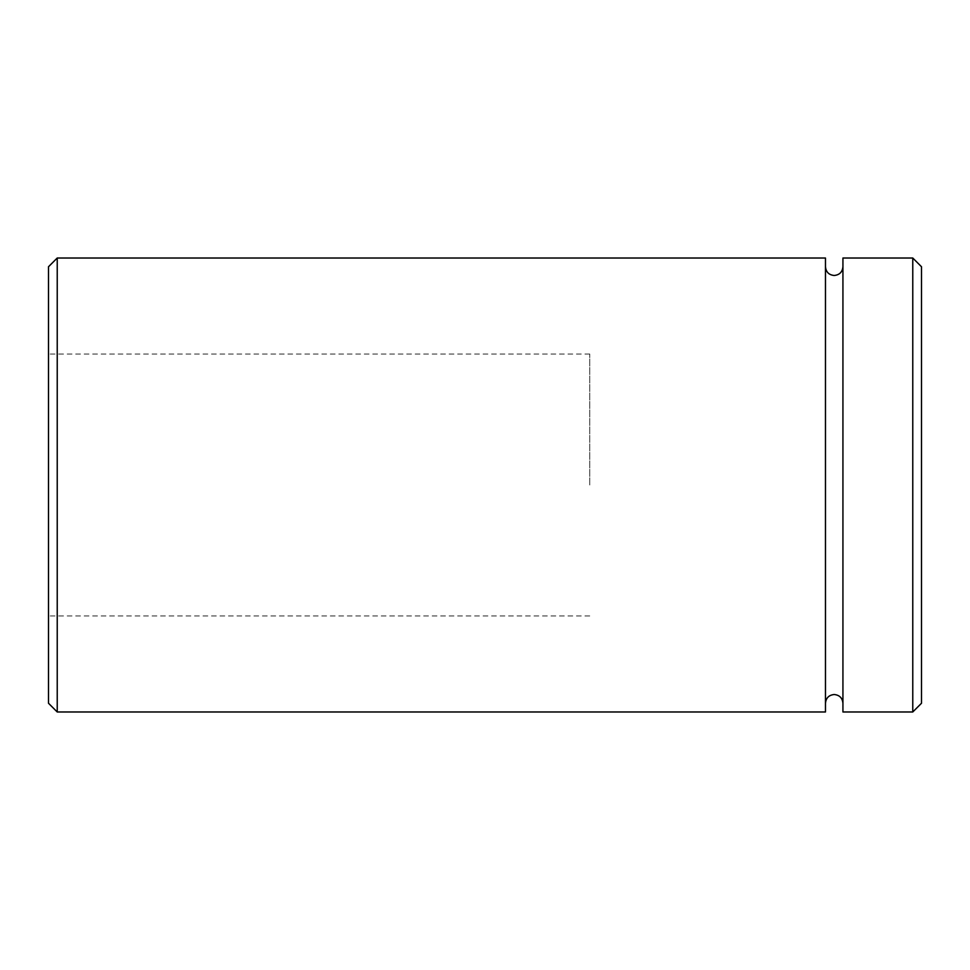<?xml version="1.0" encoding="UTF-8"?>
<svg xmlns="http://www.w3.org/2000/svg" width="970" height="970" viewBox="0 0 970 970"><rect width="100%" height="100%" fill="white"/><g stroke="black" fill="none" stroke-linecap="round" stroke-linejoin="round"><path stroke-width="0.73" stroke-dasharray="4.85 3.64" d="M842.93 711.98L842.93 258.02M825.47 711.98L825.47 258.02M48.5 266.75L48.5 703.25M57.23 711.98L57.23 258.02M921.5 703.25L921.5 266.75M912.77 258.02L912.77 711.98M589.76 485L589.76 354.05L589.76 485M48.5 485L48.5 615.95L48.5 485M842.93 485L842.93 703.25L842.93 485M589.76 354.05L48.5 354.05M589.76 615.95L48.5 615.95"/><path stroke-width="1.45" d="M57.23 711.98L48.5 703.25L48.5 266.75L57.23 258.02L57.23 711.98L825.47 711.98L825.47 258.02L57.23 258.02M912.77 258.02L921.5 266.75L921.5 703.25L912.77 711.98L912.77 258.02L842.93 258.02L842.93 711.98L912.77 711.98M825.47 266.75C825.991 272.049 828.901 274.959 834.2 275.48C839.499 274.959 842.409 272.049 842.93 266.75M842.93 703.25C842.409 697.951 839.499 695.041 834.2 694.52C828.901 695.041 825.991 697.951 825.47 703.25"/></g></svg>
